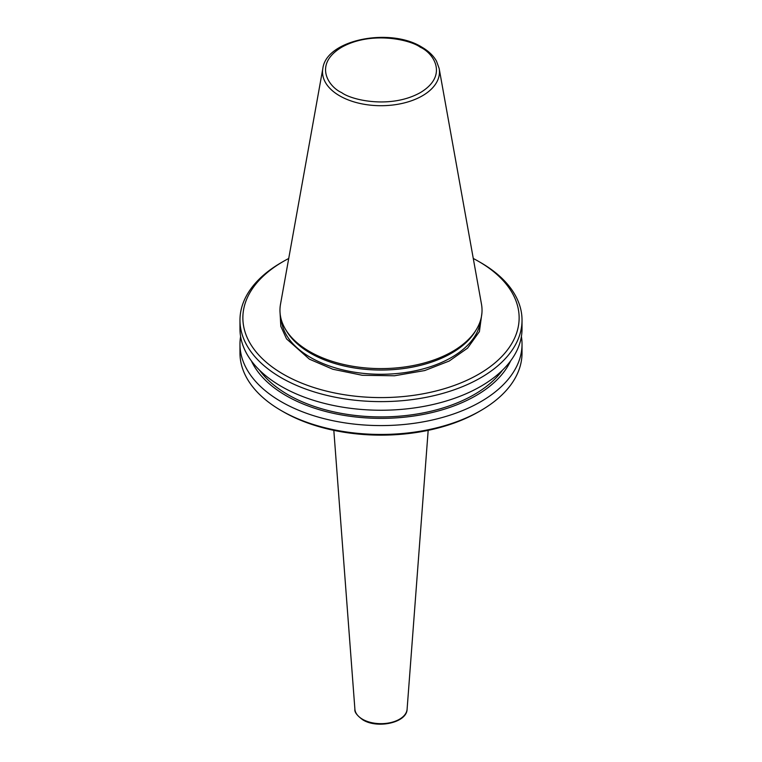 <?xml version="1.0" encoding="UTF-8"?>
<svg xmlns="http://www.w3.org/2000/svg" width="762" height="762" viewBox="0 0 762 762"><rect width="100%" height="100%" fill="white"/><g stroke="black" fill="none" stroke-linecap="round" stroke-linejoin="round"><path stroke-width="1.14" d="M481.917 313.077L479.403 331.603L467.582 348.139L449.189 361.045L424.739 370.551L394.487 375.771L362.274 375.285L332.823 369.246L309.401 359.169L286.55 338.89L280.816 326.298L280.083 313.077M288.722 258.48A138.132 79.753 0 0 0 283.321 261.442L281.273 262.623A141.027 81.42 0 0 0 239.973 320.192L239.973 328.822A141.027 81.42 0 0 0 281.273 386.391A141.027 81.42 0 0 0 434.969 404.041A141.027 81.42 0 0 0 522.027 328.822L522.027 320.192A141.027 81.42 0 0 0 480.727 262.623L478.679 261.442A138.132 79.753 0 0 0 473.278 258.48M239.973 320.192A141.027 81.42 0 0 0 281.273 377.771A141.027 81.42 0 0 0 434.969 395.421A141.027 81.42 0 0 0 522.027 320.192M283.321 261.442A138.132 79.753 0 0 0 283.321 374.228A138.132 79.753 0 0 0 478.679 374.228A138.132 79.753 0 0 0 478.679 261.442L480.727 262.623M240.601 336.49A141.027 81.42 0 0 0 239.973 344.167L239.973 353.025A141.027 81.42 0 0 0 281.273 410.604L283.321 411.785A138.132 79.753 0 0 0 478.679 411.785L480.727 410.604A141.027 81.42 0 0 0 522.027 353.025L522.027 344.167A141.027 81.42 0 0 0 521.399 336.49M283.321 411.785L281.273 410.604A141.027 81.42 0 0 0 480.727 410.604M239.973 344.167A141.027 81.42 0 0 0 281.273 401.736A141.027 81.42 0 0 0 434.969 419.386A141.027 81.42 0 0 0 522.027 344.167M251.403 360.94A134.15 77.448 0 0 0 286.141 395.688A134.15 77.448 0 0 0 415.747 415.728A134.15 77.448 0 0 0 510.597 360.94M259.518 370.18A131.626 75.99 0 0 0 287.922 394.659A131.626 75.99 0 0 0 502.482 370.18M309.562 351.52A101.032 58.331 0 0 0 476.383 329.508A101.032 58.331 0 0 0 481.498 304.257L439.16 68.475A58.464 33.757 180 0 1 406.136 102.432A58.464 33.757 180 0 1 339.652 95.822A58.464 33.757 180 0 1 322.84 68.475L280.502 304.257A101.032 58.331 0 0 0 285.617 329.508A101.032 58.331 0 0 0 309.562 351.52M285.617 329.508L286.779 331.422A99.803 57.626 0 0 0 310.429 353.168A99.803 57.626 0 0 0 475.221 331.422L476.383 329.508M407.099 709.241C406.889 722.757 377.419 729.024 362.826 719.842C356.968 715.508 354.33 711.975 354.901 709.241A26.118 15.078 0 0 0 362.531 719.252A26.118 15.078 0 0 0 399.469 719.252A26.118 15.078 0 0 0 407.099 709.241L428.177 430.34M341.681 92.631C328.603 86.906 313.115 64.341 341.681 47.234C371.323 30.737 410.394 39.681 420.319 47.234C433.397 52.959 448.885 75.524 420.319 92.631C390.677 109.128 351.606 100.184 341.681 92.631M281.359 319.916A99.803 57.626 0 0 0 310.429 357.397A99.803 57.626 0 0 0 416.566 370.494A99.803 57.626 0 0 0 480.641 319.916M439.16 68.475L436.483 61.093C433.387 55.636 428.482 50.968 421.767 47.092C390.068 27.203 326.25 39.586 322.84 68.475M354.901 709.241L333.823 430.34"/></g></svg>
